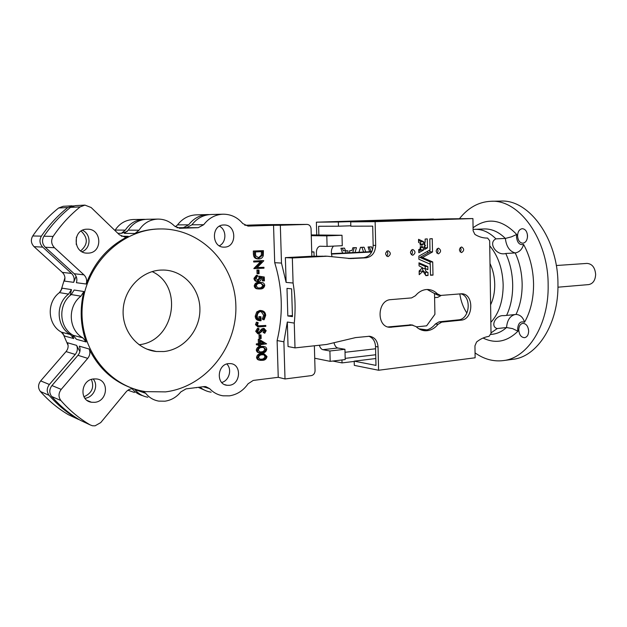 <?xml version="1.0" encoding="UTF-8"?>
<svg xmlns="http://www.w3.org/2000/svg" width="627" height="627" viewBox="0 0 627 627"><rect width="100%" height="100%" fill="white"/><g stroke="black" fill="none" stroke-linecap="round" stroke-linejoin="round"><path stroke-width="0.94" d="M556.282 265.519L587.021 263.411C592.131 263.826 595.007 267.494 595.65 274.414C595.313 280.332 592.985 283.725 588.675 284.595L557.944 287.197M518.748 329.927C518.897 326.134 520.253 323.947 522.824 323.352C526.218 323.587 528.161 326.173 528.655 331.119C528.498 334.889 527.15 337.075 524.611 337.679C521.194 337.459 519.234 334.873 518.748 329.927M527.472 237.272L527.354 234.177M517.565 235.901C517.784 231.622 519.36 229.216 522.291 228.683C525.395 229.027 527.142 231.465 527.534 235.995C527.307 240.259 525.739 242.665 522.847 243.205C519.712 242.876 517.949 240.439 517.565 235.901M495.941 238.863L505.354 238.425C498.724 231.88 491.67 228.722 484.185 228.957L474.866 229.325C482.312 229.09 489.334 232.272 495.941 238.863C487.602 242.727 496.576 256.231 505.77 253.48C510.166 263.058 512.478 273.544 512.698 284.956C512.768 296.352 510.739 306.501 506.608 315.405L503.928 315.663C495.455 314.715 489.883 326.643 497.211 328.556L506.553 327.529C507.188 320.232 509.994 315.914 514.955 314.558M523.6 244.459C529.948 256.137 533.263 269.351 533.569 284.086C533.593 298.789 530.583 311.509 524.54 322.247C523.098 317.45 520.339 314.84 516.264 314.433L516.005 314.456C520.159 305.6 522.205 295.513 522.15 284.196C521.938 272.87 519.626 262.447 515.222 252.94C509.626 251.419 506.342 246.583 505.354 238.425L511.428 236.849L516.711 234.474L516.499 236.818C517.181 242.72 519.548 245.267 523.6 244.459C522.189 249.319 519.391 252.14 515.222 252.94L505.77 253.48M524.54 322.247C520.488 320.922 518.192 323.14 517.659 328.885L517.933 331.221L512.62 328.626L506.553 327.529C502.18 331.409 497.462 333.658 492.383 334.277L490.878 334.45M459.419 218.729C468.22 207.639 478.746 201.831 491.004 201.283C519.117 199.253 548.351 239.279 548.147 285.034C548.962 324.794 527.793 358.064 503.403 360.58C493.496 361.81 484.044 359.24 475.054 352.876M491.004 201.283L500.636 201.095C528.89 199.072 558.202 238.809 557.952 284.227C558.735 323.697 537.464 356.763 512.949 359.302L512.51 359.365M490.596 304.808C493.418 298.891 494.797 292.111 494.734 284.47C494.578 276.82 492.994 269.822 489.993 263.465M434.605 297.629L437.732 297.363L441.267 295.419M461.519 246.983C458.784 248.903 458.784 250.769 461.503 252.571L461.613 252.571C464.341 250.635 464.341 248.77 461.613 246.975L461.519 246.983M387.909 250.737C384.9 252.759 384.9 254.719 387.901 256.615L388.035 256.615C391.036 254.586 391.036 252.626 388.019 250.737L387.909 250.737M412.684 249.475C409.768 251.458 409.768 253.386 412.676 255.26L412.801 255.252C415.709 253.261 415.709 251.333 412.793 249.475L412.684 249.475M438.351 248.167C435.53 250.118 435.53 252.015 438.336 253.849L438.453 253.841C441.267 251.882 441.267 249.985 438.445 248.159L438.351 248.167M418.585 239.318L423.46 241.591L422.99 244.436L422.457 244.209L422.402 245.047L420.192 244.992M422.512 247.446L422.371 246.544L420.231 246.725L420.231 248.731L418.703 249.632L418.828 252.705L423.586 250.055L423.045 247.171L420.239 247.391L422.488 247.438M437.458 293.93L440.671 295.435L461.66 293.781C474.192 293.648 473.644 319.535 461.127 320.162L441.714 322.137L438.022 324.324C434.331 328.814 429.965 330.962 424.918 330.75C421.603 330.492 418.648 329.104 416.054 326.589L412.166 325.147L389.837 327.286C376.216 327.114 377.133 300.027 390.793 299.635L411.602 297.903L415.427 295.74C418.562 291.994 422.23 289.925 426.423 289.533L427.943 289.502C431.548 289.682 434.723 291.163 437.458 293.93L434.832 293.702L427.199 289.494M425.357 272.22C423.633 271.82 422.661 270.527 422.441 268.325L425.043 268.466L427.841 269.673L427.857 266.624L418.969 262.823L419.071 265.879L422.527 267.698L419.157 270.966L419.204 274.689L422.998 271.217L425.898 275.661L428.022 275.433L427.967 272.377L425.357 272.22L425.404 274.602M424.753 249.397L427.489 247.814L427.253 238.887L425.122 239.067L425.184 242.179L424.526 242.1L424.118 244.875L425.568 245.604L424.15 246.615L424.698 249.397M128.276 236.332L124.985 237.092L119.444 234.827L91.134 207.513L84.935 205.107L80.17 206.894C69.809 215.233 60.788 225.069 53.107 236.41C50.803 240.502 51.257 244.271 54.478 247.728L83.932 274.838C86.487 277.424 87.231 280.488 86.165 284.023C94.418 262.07 108.455 246.176 128.276 236.332L121.364 236.207M199.958 387.125C203.25 389.869 206.981 391.554 211.142 392.188M142.862 391.154L145.723 393.333C149.155 397.612 153.521 400.206 158.819 401.115L164.972 401.194C171.289 400.245 176.571 397.15 180.811 391.922L186.031 388.873L204.049 386.608L205.789 386.624L209.637 388.646C213.384 392.62 217.867 395.018 223.102 395.817L229.427 395.849C237.077 394.642 243.307 390.613 248.104 383.755L253.214 380.44L278.247 377.305L277.11 340.555C283.388 314.19 282.581 288.24 274.704 262.689L273.544 225.289L248.026 226.104L242.767 223.549C237.476 217.318 230.916 214.199 223.11 214.199C215.288 214.552 208.815 218.063 203.697 224.725L198.226 227.695L179.784 228.283L174.439 226.002C169.784 221.378 164.258 219.074 157.855 219.089C149.884 219.481 143.607 223.181 139.014 230.195L135.024 233.487C142.603 230.736 150.308 229.231 158.137 228.973L161.092 228.941M134.437 388.991L134.97 389.594C138.348 393.78 142.642 396.327 147.854 397.228M132.493 388.332C113.236 381.537 98.776 368.425 89.105 348.988L79.308 346.159C80.664 349.388 80.209 352.445 77.96 355.305L51.955 385.558C49.172 389.312 49.078 392.957 51.673 396.476C60.106 406.053 69.644 413.992 80.303 420.286L81.541 420.866M89.105 348.988C90.484 352.296 90.022 355.423 87.725 358.362L61.219 389.383C58.382 393.239 58.287 396.969 60.929 400.567C69.511 410.356 79.229 418.452 90.084 424.871L92.42 425.757L95.061 425.827L100.735 422.59L126.137 391.859C128.237 389.492 130.745 388.466 133.661 388.803M87.004 229.192C72.27 229.027 72.724 253.59 87.427 253.151L88.086 253.136C102.899 253.057 102.044 228.463 87.224 229.192L87.004 229.192M93.752 378.92C80.852 379.743 78.83 400.724 91.495 402.252L94.81 402.322C107.797 401.264 109.459 380.244 96.644 378.959L93.752 378.92M84.911 398.27L84.935 398.263C93.854 397.526 99.011 385.346 93.149 378.998M163.96 351.535L156.319 351.504C137.289 349.584 121.928 330.766 123.158 309.863C124.162 288.961 141.514 270.966 160.739 270.08L163.796 270.041C183.789 270.566 200.044 288.835 199.919 309.558C200.037 330.264 183.852 349.56 163.96 351.535M159.109 228.98L160.59 228.941C201.69 228.494 235.117 264.672 235.862 305.874C237.131 347.06 205.969 386.788 165.559 391.883L145.652 391.64C108.44 386.444 78.657 348.103 82.309 306.172C85.562 264.218 121.364 229.717 159.109 228.98M73.665 205.844L67.779 207.521C57.668 215.617 48.875 225.156 41.382 236.152C39.14 240.11 39.587 243.77 42.73 247.124L71.494 273.427C73.994 275.943 74.723 278.913 73.68 282.338L64.479 281.1C65.498 277.745 64.785 274.845 62.324 272.384L34.077 246.677C30.989 243.401 30.551 239.827 32.753 235.956C40.097 225.218 48.726 215.9 58.648 207.992L63.217 206.299L72.168 205.813M145.339 219.364L143.63 219.34C135.879 219.763 129.765 223.353 125.306 230.125L121.403 233.322L117.837 233.283M133.551 219.528L133.206 219.528C125.572 219.944 119.569 223.455 115.18 230.078L114.921 230.47M209.355 214.599L207.686 214.575C200.005 214.928 193.665 218.337 188.656 224.819L183.296 227.703L176.892 227.703M207.686 214.575L196.267 214.857C188.703 215.202 182.457 218.541 177.527 224.881L175.364 226.817M228.581 363.605C217.232 364.303 215.79 384.375 227.021 385.284L229.333 385.291C240.729 384.398 241.912 364.35 230.603 363.605L228.581 363.605M223.768 224.983C211.103 224.803 211.456 247.649 224.082 247.148L224.537 247.14C237.233 247.101 236.622 224.294 223.917 224.983L223.768 224.983M331.409 253.676L371.874 251.607M419.432 249.17L420.882 249.154M427.449 247.892L424.84 247.822L424.847 246.16M424.769 242.257L424.832 245.267M424.84 247.822L424.424 248.057M425.286 268.568L425.2 266.42L418.985 263.716M419.157 272.251L420.396 271.06L422.998 271.217M461.127 320.162L458.47 319.856C469.984 319.339 471.951 296.022 460.665 293.804M434.832 293.702L438.046 295.207L440.272 295.403M387.956 326.957L410.951 324.872M422.778 330.421C427.645 330.468 431.854 328.321 435.404 323.994L439.088 321.823L458.47 319.856M437.003 253.261C438.273 251.764 438.32 250.236 437.152 248.668M411.359 254.719C412.762 253.167 412.817 251.568 411.524 249.93M386.6 256.122C388.137 254.515 388.199 252.853 386.781 251.145M460.155 251.944C461.3 250.502 461.347 249.037 460.296 247.532M430.177 264.186L430.091 261.82L419.933 257.415L429.895 251.866L429.91 249.985M423.586 250.055L420.983 249.977L418.734 251.231M420.983 249.977L420.552 247.399M423.46 241.591L420.85 241.544L420.466 244.162M420.85 241.544L418.522 240.423M295.003 347.891L294.267 323.085L287.315 322.027L288.052 346.551L295.003 347.891L326.714 344.45L355.564 337.6L369.515 336.26C374.664 337.154 377.501 340.712 378.042 346.935L375.534 346.512L375.973 365.392L354.2 361.152L375.816 358.534M375.534 346.512C375.189 341.284 372.963 337.859 368.856 336.237M287.824 315.961L292.448 316.627L291.618 288.835L286.994 288.381L287.824 315.961L292.511 315.553M327.325 256.231L311.846 256.247L311.078 228.855C310.773 226.128 309.448 224.638 307.081 224.403L264.79 224.638M348.173 258.449L363.723 257.705C369.616 256.623 372.759 252.509 373.159 245.369L372.704 226.135L350.814 226.19L350.705 221.88L446.832 218.87L472.923 218.572L375.126 221.668L350.705 221.88M347.993 252.822L347.938 250.831L345.587 250.839L344.466 248.12L340.939 248.292L342.569 253.104M349.639 252.744L349.592 250.753L352.013 250.447L352.899 247.72L356.457 247.704L355.015 252.469M365.745 251.921L364.075 247.25L360.486 247.351L358.95 252.266M369.632 251.717L368.065 246.991L371.466 246.826L372.579 249.75M433.61 219.285L409.972 219.293L316.376 222.177L338.361 221.989L338.47 226.214L318.626 226.269L318.869 235.007M375.589 348.777L345.022 352.288M421.759 330.131L423.515 329.434M311.729 252.046L313.97 251.936L311.729 251.85M314.096 256.349L313.97 251.936M195.875 387.635L196.51 387.737M127.924 390.213L134.46 392.478M314.37 345.79L315.067 370.659C314.911 373.394 313.665 375.056 311.321 375.62L285.011 378.967L278.247 377.305M263.951 267.282L257.007 267.682L263.74 260.856L262.635 260.597L253.637 261.083L253.669 261.992L261.71 261.678L254.977 268.505L253.888 268.63L263.975 268.191L263.951 267.282L257.148 267.533M260.479 261.749L253.88 268.427M264.03 353.824L261.13 353.675C258.645 353.636 257.117 354.866 256.537 357.351C256.827 359.075 257.791 359.992 259.429 360.11L259.554 360.141M263.732 346.504L260.895 346.363C258.41 346.316 256.882 347.538 256.294 350.023C256.608 351.778 257.595 352.711 259.257 352.813L259.382 352.836M258.434 344.889L258.465 345.72L260.479 345.838L260.44 344.685L266.6 343.855L259.351 339.497L259.492 343.878L257.423 344.09L257.454 344.991L259.523 344.779L259.554 345.939M259.351 339.497L258.253 339.285L258.395 343.659L256.325 343.878L256.357 344.779L257.454 344.991M258.653 328.438L256.78 331.487L258.888 333.948L264.1 329.473L265.268 330.688L264.186 332.553L264.759 333.282L266.185 330.664L264.03 328.572L262.689 329.214L260.15 332.623L259.037 333.039L257.705 331.377L259.131 329.206L258.653 328.438L257.556 328.25L255.691 331.291L257.791 333.744L258.52 333.877M263.622 328.438L261.592 329.026L258.395 332.804M263.779 329.543L264.163 330.492L263.081 332.365L264.759 333.282M261.083 311.517L263.677 315.263L262.305 318.939L262.979 319.621L264.085 319.786L265.699 315.357C265.425 312.536 264.03 310.953 261.506 310.616L259.743 310.467L256.764 311.901L255.197 316.196C255.408 318.837 256.686 320.287 259.037 320.546L259.272 320.585M260.84 310.624L257.854 312.058L256.286 316.361C256.506 319.002 257.783 320.46 260.134 320.718L261.051 320.71L260.918 316.706L258.904 316.619L258.998 319.59M261.083 310.553L259.743 310.467M259.029 334.826L259.147 338.423L260.244 338.627L261.161 338.541L261.044 334.936L259.029 334.826L260.127 335.022L260.244 338.627M257.525 322.317L256.568 324.849L258.371 326.941L265.817 326.346L265.785 325.444L258.653 326.032L257.485 324.802L258.23 322.764L256.427 322.145L255.471 324.668L257.862 326.863M265.785 325.444L258.058 325.86M256.945 270.018L257.062 273.654L258.159 273.74L259.084 273.685L258.967 270.041L256.945 270.018L258.042 270.096L258.159 273.74M263.418 250.651L253.316 251.035L253.41 254.092C253.527 257.086 254.907 258.692 257.564 258.904L259.076 258.951C261.083 258.88 262.478 257.815 263.262 255.769L263.418 250.651L254.413 251.082L254.507 254.139C254.625 257.141 256.004 258.747 258.669 258.959M261.012 277.479L262.258 277.683L262.36 280.849L264.382 280.888L264.257 277.001L258.637 276.154L259.17 278.169L257.446 280.512M259.743 276.248L260.268 278.263L258.355 280.637L255.996 278.419L257.548 276.256L257.517 275.347L256.419 275.253L253.966 278.325C254.17 280.238 255.126 281.272 256.851 281.452L258.348 281.547C260.087 281.382 261.036 280.355 261.2 278.459L260.989 277.385L262.258 277.683M260.903 282.432L258.841 282.377C256.341 282.236 254.805 283.404 254.217 285.888C254.664 287.926 255.871 288.914 257.854 288.875L258.12 288.906M219.34 245.792C226.629 242.406 226.739 229.811 219.489 226.198M221.707 382.478C229.2 380.699 232.351 369.17 226.794 363.989M307.081 224.403L280.332 225.265L281.484 263.081L286.124 282.401L285.371 257.626L311.846 256.247M82.819 337.851L86.181 341.966C80.405 325.609 79.637 308.797 83.885 291.524L80.907 296.171C67.238 306.454 68.359 329.865 82.819 337.851L73.132 335.273L76.431 339.293L86.181 341.966M187.7 227.562L183.296 227.703M83.963 396.781C91.989 393.113 94.465 387.329 91.385 379.437M79.48 419.792L77.599 419.008C66.987 412.754 57.496 404.862 49.11 395.347C46.531 391.844 46.625 388.231 49.384 384.492L75.256 354.459C77.489 351.614 77.936 348.588 76.596 345.375L79.872 351.528M71.462 289.611L68.555 294.118C55.215 304.079 56.32 326.785 70.443 334.552L73.735 338.549L64.55 336.033L61.321 332.122C47.448 324.504 46.351 302.324 59.447 292.597L62.3 288.201L71.462 289.611L70.177 295.458M72.489 334.873L73.735 338.549M80.695 250.871C87.999 244.499 88.141 237.892 81.102 231.049M76.086 276.311L73.68 282.338M127.257 231.465L121.403 233.322M198.234 387.337L206.259 390.887M132.125 388.732C134.97 392.212 138.512 394.532 142.76 395.708M244.789 225.258L264.672 224.638M76.596 345.375L67.371 342.703C68.688 345.845 68.249 348.808 66.054 351.582L40.669 380.895C37.957 384.539 37.863 388.074 40.402 391.491C48.64 400.81 57.966 408.545 68.382 414.69L69.589 415.254M76.243 244.475L76.4 237.163M280.332 225.265L273.544 225.289M68.108 345.461L62.951 333.439M60.78 291.257L64.934 277.777M152.142 271.601C184.134 286.194 174.377 341.354 139.014 344.74M82.027 251.725C91.103 248.48 91.409 234.114 82.474 230.289M223.11 214.199L211.033 214.497C203.328 214.849 196.956 218.282 191.925 224.795L186.54 227.695L198.226 227.695M157.855 219.089L146.804 219.285C138.967 219.669 132.791 223.29 128.276 230.14L124.365 233.362L135.024 233.487M84.661 205.123L75.146 205.648L70.467 207.388C60.302 215.531 51.461 225.14 43.929 236.207C41.672 240.196 42.119 243.879 45.277 247.257L74.198 273.733C76.706 276.264 77.442 279.25 76.392 282.706L86.165 284.023M83.885 291.524L74.158 290.027L71.235 294.557C57.825 304.597 58.93 327.451 73.132 335.273M287.315 322.027L283.882 341.809L277.11 340.555M281.484 263.081L274.704 262.689M294.267 323.085C295.662 309.628 295.27 296.265 293.083 283.012L286.124 282.401M285.011 378.967L283.882 341.809M375.126 221.668L375.675 245.431C375.275 252.595 372.125 256.725 366.223 257.815L350.697 258.567L327.208 256.224L292.339 257.963L285.371 257.626M292.339 257.963L293.083 283.012M261.044 334.936L260.127 335.022M257.854 312.058L256.764 311.901M256.286 316.361L255.197 316.196M260.918 316.706L258.904 316.619M260.001 316.784L260.103 319.888C258.316 319.59 257.352 318.414 257.219 316.353C257.313 313.641 258.543 312.034 260.91 311.525L261.404 311.517C263.418 311.838 264.547 313.139 264.782 315.42L263.677 315.263M264.782 315.42L263.411 319.112L262.305 318.939M263.411 319.112L264.085 319.786M256.568 324.849L255.471 324.668M256.78 331.487L255.691 331.291M265.268 330.688L264.163 330.492M264.186 332.553L263.081 332.365M264.03 328.572L262.932 328.391M262.689 329.214L261.592 329.026M260.15 332.623L259.053 332.428M259.28 333.039L258.583 332.913M260.323 341.143L260.409 343.784L264.077 343.4L260.323 341.143M259.492 343.878L258.395 343.659M257.423 344.09L256.325 343.878M264.077 343.4L260.338 341.605M260.401 343.455L262.979 343.188M266.773 349.247C266.483 347.538 265.534 346.637 263.912 346.543L261.992 346.582C259.507 346.535 257.971 347.758 257.391 350.25C257.697 352.013 258.685 352.938 260.354 353.04L262.196 353.009C264.688 353.001 266.209 351.747 266.773 349.247M258.308 350.179L259.915 352.006L262.172 352.108C264.085 352.139 265.315 351.23 265.864 349.372L263.708 347.436L262.023 347.483C260.095 347.397 258.857 348.298 258.308 350.179M261.992 346.582L260.895 346.363M257.391 350.25L256.294 350.023M260.652 352.131L259.633 351.919L261.075 351.88C262.979 351.912 264.21 351.002 264.759 349.145L263.505 347.421M262.172 352.108L261.075 351.88M265.864 349.372L264.759 349.145M267.008 356.544L264.21 353.863L262.227 353.91C259.743 353.871 258.214 355.101 257.626 357.594C257.924 359.318 258.888 360.243 260.526 360.36L262.431 360.321C264.915 360.306 266.444 359.052 267.008 356.544M262.258 354.804C260.33 354.725 259.1 355.634 258.551 357.515L260.15 359.334L262.407 359.428C264.312 359.451 265.542 358.534 266.099 356.669L263.983 354.757L262.258 354.804M262.227 353.91L261.13 353.675M257.626 357.594L256.537 357.351M259.774 359.208L261.31 359.177C263.215 359.208 264.445 358.291 264.994 356.434L263.787 354.741M262.407 359.428L261.31 359.177M266.099 356.669L264.994 356.434M258.967 270.041L258.042 270.096M262.392 255.299L262.525 251.607L255.369 251.952L255.722 255.855L259.045 258.042L262.392 255.299L261.287 255.252L261.428 251.662M254.413 251.082L253.316 251.035M259.045 258.042L258.167 257.995M258.065 257.979L261.287 255.252M263.74 260.66L253.637 261.083M254.734 261.138L254.766 262.055M260.268 278.263L259.17 278.169M258.355 280.637L257.611 280.567M257.517 275.347L255.064 278.419L253.966 278.325M255.064 278.419C255.267 280.332 256.224 281.374 257.948 281.547M263.364 277.777L263.465 280.951M264.751 285.356C264.32 283.349 263.121 282.385 261.153 282.456L259.939 282.479C257.438 282.338 255.894 283.506 255.314 285.998C255.753 288.036 256.968 289.031 258.951 288.992L260.15 288.969C262.65 289.063 264.186 287.856 264.751 285.356M263.834 285.442L261.083 283.365L259.97 283.388C258.034 283.224 256.788 284.086 256.239 285.967L257.846 287.864L260.119 288.059C262.039 288.169 263.277 287.299 263.834 285.442L262.729 285.34L260.887 283.357M259.939 282.479L258.841 282.377M255.314 285.998L254.217 285.888M258.269 287.973L259.022 287.95C260.942 288.059 262.18 287.19 262.729 285.34M260.119 288.059L259.022 287.95M327.082 246.411L342.271 245.706L341.997 235.258L326.8 235.862L327.082 246.411L319.833 246.215C316.862 247.328 315.82 250.745 316.713 256.451M311.251 234.921L341.997 235.258M311.274 235.674L326.8 235.862M330.178 361.356L345.211 359.561L344.944 349.294L329.904 350.995L330.178 361.356L314.723 358.229M334.081 343.024C334.881 345.9 336.111 347.562 337.781 348.009L344.944 349.294M319.339 345.25C320.162 347.813 321.33 349.286 322.834 349.67L329.904 350.995M333.493 246.113C331.307 248.574 330.821 252.054 332.012 256.553M434.519 293.389L434.919 314.315L426.619 325.828L416.367 326.886M427.073 251.56L428.155 252.83M331.448 254.084L371.67 252.015M418.711 249.601L420.944 249.483M369.358 246.928L371.059 251.646M363.597 252.03L361.897 247.289M352.758 252.579L354.255 247.649M345.814 252.94L345.759 250.824M345.571 250.831L343.322 250.698L342.405 248.221M316.376 222.177L316.737 234.984M433.602 219.027L338.361 221.989M332.796 361.042L342.028 362.9L354.208 361.426M341.95 359.953L342.028 362.9M338.47 226.214L350.799 225.798M375.73 354.749L345.179 358.37M425.043 268.466C425.263 270.668 426.235 271.977 427.967 272.377M422.535 257.517L432.512 251.952L432.246 238.668L429.816 238.856L429.989 249.938L418.875 256.122L418.899 259.257L430.263 264.226L430.514 275.261L432.998 275.088L432.708 261.937L422.535 257.517L419.933 257.415M432.559 251.858L429.942 251.78M432.512 251.952L429.895 251.866M418.562 239.318L418.562 242.398L420.161 243.221L420.2 245.149L422.402 245.047M422.457 244.209L420.176 244.154M378.042 346.935L378.583 370.251L354.31 365.369L354.2 361.152M378.583 370.251L475.133 357.782L474.945 345.822L476.575 342.005C480.486 338.862 484.632 336.981 489.021 336.354L491.019 333.423L489.663 240.721L487.594 238.072L486.074 238.056M472.923 218.572L473.119 230.767L474.882 234.38C478.769 236.834 482.853 238.072 487.132 238.08L487.563 238.072M466.903 313.092C463.267 307.653 460.9 301.25 459.81 293.875M426.971 329.896L418.883 328.807M506.608 315.405L516.005 314.456M528.655 331.025L528.389 328.901M490.855 322.333C498.959 313.516 503.066 301.085 503.167 285.05C502.635 268.952 498.159 255.863 489.734 245.784M497.211 328.556L491.012 332.898M422.394 244.287L420.176 244.24M203.179 386.718L209.637 388.646M134.97 389.594L145.723 393.333M80.303 420.286L90.084 424.871M67.779 207.521L58.648 207.992M125.306 230.125L115.18 230.078M188.656 224.819L177.527 224.881M70.443 334.552L61.321 332.122M68.555 294.118L59.447 292.597M75.256 354.459L66.054 351.582M49.384 384.492L40.669 380.895M49.11 395.347L40.402 391.491M77.599 419.008L68.382 414.69M307.026 224.411L264.618 224.638M179.471 228.275L179.925 228.283M41.382 236.152L32.753 235.956M42.73 247.124L34.077 246.677M71.494 273.427L62.324 272.384M77.96 355.305L87.725 358.362M51.955 385.558L61.219 389.383M51.673 396.476L60.929 400.567M191.925 224.795L203.697 224.725M128.276 230.14L139.014 230.195M70.467 207.388L80.17 206.894M43.929 236.207L53.107 236.41M45.277 247.257L54.478 247.728M74.198 273.733L83.932 274.838M71.235 294.557L80.907 296.171M324.324 256.286L321.91 256.177M259.852 325.993L258.747 325.813M261.522 330.829L260.424 330.641M254.507 254.139L253.41 254.092M262.548 252.297L261.443 252.25M322.834 349.67L337.781 348.009M370.62 246.866L371.552 246.889M363.151 247.226L364.075 247.25M354.459 247.641L356.457 247.704M346.59 250.784L347.938 250.831M343.322 250.698L345.501 250.769M343.643 248.159L344.552 248.19M427.489 247.814L424.879 247.743M427.316 238.965L425.952 238.95M427.81 266.553L425.2 266.42M427.857 266.624L425.247 266.491M428.022 275.433L425.827 275.292M427.959 275.519L425.835 275.386M441.714 322.137L439.088 321.823M438.022 324.324L435.404 323.994M412.166 325.147L409.596 324.81M391.405 327.263L388.873 326.91M432.309 238.746L430.945 238.722M432.708 261.937L430.091 261.82M432.755 262.023L430.138 261.906M432.998 275.088L430.514 274.932M432.936 275.175L430.514 275.026M422.433 246.615L421.352 246.591M422.449 247.375L420.239 247.312M423.625 249.961L421.015 249.883M422.339 245.126L420.192 245.079M423.413 241.505L420.811 241.45M375.675 245.431L373.159 245.369M366.223 257.815L363.723 257.705M353.612 258.504L351.144 258.395M517.933 331.221C507.102 341.801 495.479 344.066 483.056 338.039M473.071 227.773C487.532 217.067 502.078 219.301 516.711 234.474M503.403 360.58L512.949 359.302M86.354 253.081L87.427 253.151M87.177 400.465L91.495 402.252M146.734 349.067L156.319 351.504M160.59 228.941L159.619 228.941M224.67 384.625L227.021 385.284M223.565 247.124L224.082 247.148M143.74 219.34L133.308 219.528M261.506 310.616L260.409 310.459M264.39 328.572L263.293 328.383M263.912 346.543L262.815 346.323M264.21 353.863L263.113 353.628M259.805 359.224L260.824 359.451M261.153 282.456L260.056 282.354M258.473 288.005L259.163 288.075M343.4 250.761L345.587 250.839M424.918 330.75L423.217 330.523M412.942 325.131L410.371 324.794M389.837 327.286L388.591 327.114M487.594 238.072L486.05 238.048M487.132 238.08L486.513 238.072M350.697 258.567L348.228 258.449M327.208 256.224L324.786 256.122M474.866 229.325L473.095 229.458"/></g></svg>
